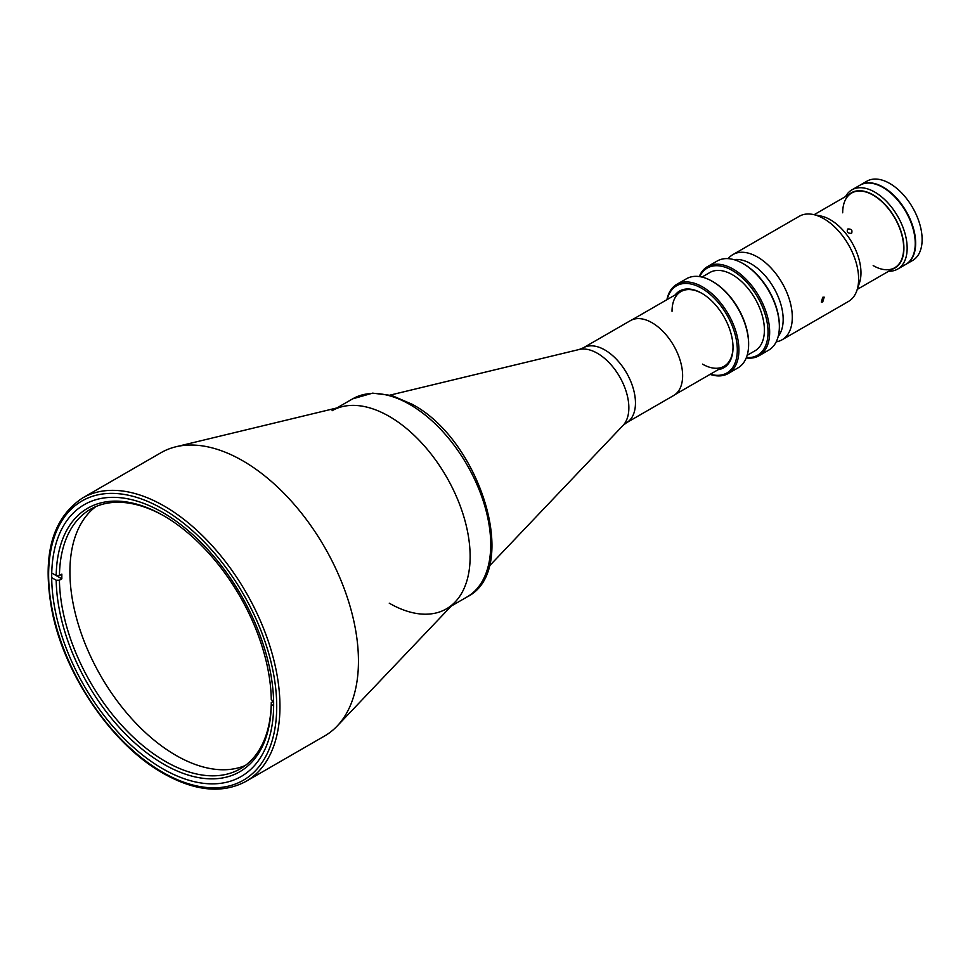 <?xml version="1.0" encoding="UTF-8"?>
<svg xmlns="http://www.w3.org/2000/svg" width="970" height="970" viewBox="0 0 970 970"><rect width="100%" height="100%" fill="white"/><g stroke="black" fill="none" stroke-linecap="round" stroke-linejoin="round"><path stroke-width="1.45" d="M652.058 322.755A43.238 24.965 60 0 1 680.297 360.864A43.238 24.965 60 0 1 673.677 395.505L626.511 422.738A43.238 24.965 60 0 0 633.131 388.085A43.238 24.965 60 0 0 604.892 349.988A43.238 24.965 60 0 0 583.273 347.842L630.439 320.621A43.238 24.965 60 0 1 652.058 322.755M271.285 702.547L271.285 704.414A152.132 87.833 60 0 1 163.736 764.202A152.132 87.833 60 0 1 56.187 580.23L59.425 580.23A149.841 86.512 -120 0 0 165.361 761.401A149.841 86.512 -120 0 0 240.269 768.822A149.841 86.512 -120 0 0 271.285 702.547L273.601 701.213M164.548 516.246A149.841 86.512 -120 0 0 90.44 509.286A149.841 86.512 -120 0 0 59.425 575.562L61.85 574.155A149.841 86.512 -120 0 0 61.85 578.823L59.425 580.23M245.349 765.463A149.841 86.512 60 0 1 175.873 755.327A149.841 86.512 60 0 1 79.467 628.087A149.841 86.512 60 0 1 95.872 506.57M59.425 575.562L56.187 575.562A152.132 87.833 60 0 1 163.736 515.773A152.132 87.833 60 0 1 271.285 699.746L273.601 701.08M54.562 574.628L61.85 578.823M51.749 573.003L56.187 575.562M271.285 704.414L273.637 705.772M51.713 577.647L56.187 580.23M332.055 410.734A114.387 66.033 60 0 1 389.249 416.397A114.387 66.033 60 0 1 463.975 517.192A114.387 66.033 60 0 1 446.442 608.845A114.387 66.033 60 0 1 389.249 603.182M162.681 768.737A156.934 90.61 60 0 1 60.152 630.452A156.934 90.61 60 0 1 84.208 504.691A156.934 90.61 60 0 1 162.681 512.463A156.934 90.61 60 0 1 265.198 650.761A156.934 90.61 60 0 1 241.142 776.509A156.934 90.61 60 0 1 162.681 768.737M242.791 460.798A163.566 94.429 60 0 1 345.538 592.343A163.566 94.429 60 0 1 337.148 726.057A163.566 94.429 60 0 1 324.574 736L246.077 781.323A163.566 94.429 60 0 0 271.151 650.252A163.566 94.429 60 0 0 164.294 506.11A163.566 94.429 60 0 0 82.511 498.01L161.008 452.699A163.566 94.429 60 0 1 175.91 446.782A163.566 94.429 60 0 1 242.791 460.798M175.91 446.782L342.471 406.6A114.387 66.033 60 0 1 389.249 416.397A114.387 66.033 60 0 1 461.102 508.389A114.387 66.033 60 0 1 455.233 601.897L337.148 726.057M905.968 264.289A45.748 26.42 -120 0 0 906.174 264.179L912.649 260.445A45.748 26.42 -120 0 0 919.657 223.779A45.748 26.42 -120 0 0 889.769 183.463A45.748 26.42 -120 0 0 866.889 181.196L860.426 184.93A45.748 26.42 -120 0 0 860.22 185.052M906.174 264.179A45.748 26.42 -120 0 0 913.194 227.513A45.748 26.42 -120 0 0 883.294 187.198A45.748 26.42 -120 0 0 860.426 184.93M897.674 269.078L905.762 264.41A45.748 26.42 -120 0 0 912.782 227.756A45.748 26.42 -120 0 0 882.894 187.428A45.748 26.42 -120 0 0 860.014 185.173L851.927 189.841A45.748 26.42 60 0 1 874.794 192.108A45.748 26.42 60 0 1 904.695 232.424A45.748 26.42 60 0 1 897.674 269.078A45.748 26.42 60 0 1 888.714 271.224M892.012 269.308A43.468 25.099 -120 0 0 902.258 235.686A43.468 25.099 -120 0 0 873.182 194.909A43.468 25.099 -120 0 0 848.895 194.618M873.182 265.598A43.117 24.893 -120 0 0 903.676 247.993A43.117 24.893 -120 0 0 873.182 195.188A43.117 24.893 -120 0 0 842.687 212.794M845.597 196.534A45.748 26.42 60 0 1 851.927 189.841M851.32 233.346C852.8 230.339 851.636 228.884 847.816 228.993C846.41 231.891 847.586 233.346 851.32 233.346L851.915 232.8M779.359 326.114A50.331 29.051 60 0 0 779.359 325.653A50.331 29.051 60 0 0 743.772 264.01L742.959 263.549A51.471 29.718 -120 0 0 717.23 261.003L707.518 266.604A51.471 29.718 60 0 1 733.259 269.151A51.471 29.718 60 0 1 766.882 314.51A51.471 29.718 60 0 1 759.001 355.76A51.471 29.718 60 0 1 746.233 357.93M699.261 276.559A51.471 29.718 60 0 1 707.518 266.604M746.403 357.506A50.331 29.051 -120 0 0 767.318 323.556A50.331 29.051 -120 0 0 732.447 270.557A50.331 29.051 -120 0 0 699.71 276.632M701.965 277.068L709.858 272.521A45.178 26.081 60 0 1 732.447 274.752A45.178 26.081 60 0 1 761.971 314.571A45.178 26.081 60 0 1 755.036 350.776L747.155 355.323M748.622 343.865A50.331 29.051 60 0 0 748.622 343.392A50.331 29.051 60 0 0 713.035 281.761L712.235 281.288A51.471 29.718 -120 0 0 686.493 278.742L676.793 284.343A51.471 29.718 60 0 1 702.522 286.89A51.471 29.718 60 0 1 736.145 332.249A51.471 29.718 60 0 1 728.264 373.498A51.471 29.718 60 0 1 710.04 374.384M666.911 299.694A51.471 29.718 60 0 1 676.793 284.343M710.307 374.226A50.331 29.051 -120 0 0 737.042 344.786A50.331 29.051 -120 0 0 701.722 288.296A50.331 29.051 -120 0 0 667.178 299.536M675.156 294.928A44.268 25.559 60 0 1 701.722 293.243L701.722 293.243A44.268 25.559 60 0 1 733.017 347.466A44.268 25.559 60 0 1 718.273 369.618M702.522 364.126A43.117 24.893 -120 0 0 733.017 346.993M702.122 293.486A43.117 24.893 -120 0 0 672.028 311.321M728.264 373.498L737.964 367.897A51.471 29.718 -120 0 0 748.622 344.338A51.471 29.718 -120 0 0 712.235 281.288L713.035 281.761M759.001 355.76L768.701 350.146A51.471 29.718 -120 0 0 779.359 326.587A51.471 29.718 -120 0 0 742.971 263.549A51.471 29.718 -120 0 0 742.959 263.549L743.772 264.01M822.742 301.949L824.197 297.147L822.742 297.269L821.335 302.106L822.742 301.949M776.23 341.828A49.179 28.397 -120 0 0 782.111 339.767L848.435 301.476A49.179 28.397 -120 0 0 856.886 290.503A49.179 28.397 -120 0 0 823.845 218.723A49.179 28.397 -120 0 0 812.981 214.455A49.179 28.397 -120 0 0 799.256 216.286L732.932 254.576A49.179 28.397 -120 0 0 728.203 258.638M782.111 339.767A49.179 28.397 -120 0 0 789.653 300.348A49.179 28.397 -120 0 0 757.521 257.014A49.179 28.397 -120 0 0 732.932 254.576M856.886 290.503L859.432 283.01A43.347 25.026 -120 0 0 830.32 219.741A43.347 25.026 -120 0 0 820.741 215.995L812.981 214.455M778.231 336.347A45.408 26.214 -120 0 0 779.165 299.209A45.408 26.214 -120 0 0 751.059 263.828A45.408 26.214 -120 0 0 733.951 259.657M489.074 566.31L623.067 425.418A44.474 25.681 -120 0 0 625.347 389.067A44.474 25.681 -120 0 0 597.411 353.298A44.474 25.681 -120 0 0 579.223 349.479L583.273 347.842M467.043 596.95A114.387 66.033 -120 0 0 484.576 505.297A114.387 66.033 -120 0 0 409.861 404.502A114.387 66.033 -120 0 0 352.668 398.84L372.638 393.141L391.977 395.554L412.141 404.272C480.671 440.162 520.805 570.421 467.043 596.95L451.28 606.056M162.681 508.923A161.275 93.12 60 0 1 276.717 706.439A161.275 93.12 60 0 1 162.681 772.29A161.275 93.12 60 0 1 48.633 574.761A161.275 93.12 60 0 1 162.681 508.923M579.223 349.479L390.219 395.081M623.067 425.418L626.511 422.738M675.193 394.499L724.081 366.272M632.064 319.809L680.964 291.582M336.893 407.946L352.668 398.84M82.511 498.01C51.301 518.901 41.358 557.641 52.671 614.228C66.021 677.315 113.235 745.384 163.154 773.332C194.994 791.277 222.639 793.933 246.077 781.323M851.624 193.054L814.145 214.685M894.74 267.744L857.262 289.375M748.622 343.392L748.622 344.338M779.359 325.653L779.359 326.587"/></g></svg>
